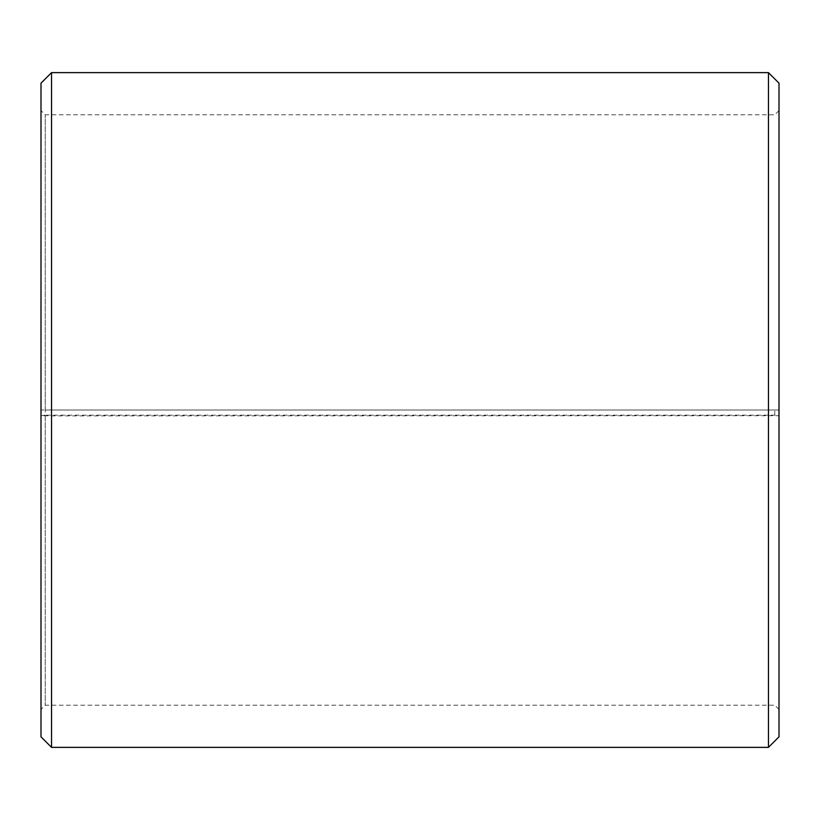 <?xml version="1.0" encoding="UTF-8"?>
<svg xmlns="http://www.w3.org/2000/svg" width="820" height="820" viewBox="0 0 820 820"><rect width="100%" height="100%" fill="white"/><g stroke="black" fill="none" stroke-linecap="round" stroke-linejoin="round"><path stroke-width="0.61" stroke-dasharray="4.1 3.07" d="M45.213 415.156L41 415.699L51.547 415.883L779 415.699L774.787 415.156L45.213 415.156L45.213 705.2L45.213 114.8L45.213 410L41 410L779 410L45.213 410M774.787 415.156L774.787 410M41 415.227L41 83.168M41 415.699L41 736.832M51.547 415.883L51.547 747.368M51.547 72.631L51.547 410M768.453 415.883L768.453 747.368M768.453 72.631L768.453 410M779 415.699L779 736.832M779 83.168L779 415.227M779 110.587L774.787 114.8L45.213 114.8L41 110.587M779 709.413L774.787 705.2L45.213 705.2L41 709.413"/><path stroke-width="1.23" d="M41 736.832L41 83.168L51.547 72.631L51.547 747.368L41 736.832M768.453 72.631L779 83.168L779 736.832L768.453 747.368L768.453 72.631L51.547 72.631M768.453 747.368L51.547 747.368"/></g></svg>
